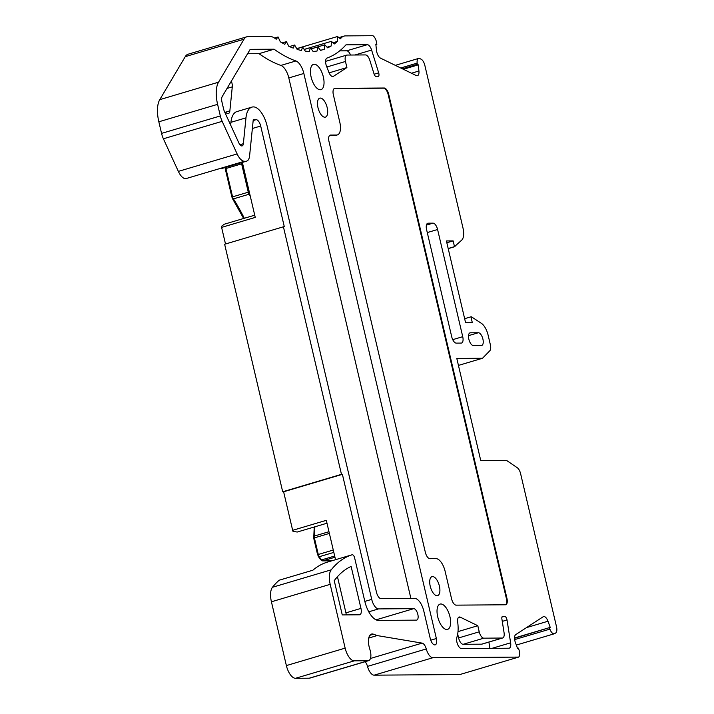 <?xml version="1.0" encoding="UTF-8"?>
<svg xmlns="http://www.w3.org/2000/svg" width="714" height="714" viewBox="0 0 714 714"><rect width="100%" height="100%" fill="white"/><g stroke="black" fill="none" stroke-linecap="round" stroke-linejoin="round"><path stroke-width="1.07" d="M250.239 196.029A124.191 55.799 73.5 0 0 249.106 194.226A3.275 1.473 -106.5 0 1 248.276 192.191L241.627 163.845A3.275 1.473 -106.5 0 1 241.457 162.676M411.478 73.23L418.931 71.007A6.596 2.963 -106.5 0 1 417.467 75.702A6.596 2.963 -106.5 0 1 417.083 75.764A6.596 2.963 -106.5 0 1 416.244 75.55L380.473 58.111A6.596 2.963 -106.5 0 1 376.483 50.31L375.823 44.143L376.831 44.634L376.697 43.402A6.596 2.963 -106.5 0 0 372.887 35.7L345.46 35.896A26.391 11.852 -106.5 0 0 343.934 36.119A26.391 11.852 -106.5 0 0 341.31 37.788A191.307 85.957 -106.5 0 1 340.382 38.752L337.508 36.512L296.703 48.632M320.336 98.077A9.898 4.445 73.5 0 0 319.765 98.157A9.898 4.445 73.5 0 0 318.149 108.296A9.898 4.445 73.5 0 0 324.825 117.212A9.898 4.445 73.5 0 0 325.397 117.132A9.898 4.445 73.5 0 0 327.021 106.993A9.898 4.445 73.5 0 0 320.336 98.077M432.568 576.555A9.898 4.445 73.5 0 0 431.997 576.644A9.898 4.445 73.5 0 0 430.372 586.783A9.898 4.445 73.5 0 0 437.057 595.699A9.898 4.445 73.5 0 0 437.628 595.61A9.898 4.445 73.5 0 0 439.244 585.48A9.898 4.445 73.5 0 0 432.568 576.555M314.24 64.242A13.191 5.926 73.5 0 0 313.482 64.358A13.191 5.926 73.5 0 0 311.322 77.871A13.191 5.926 73.5 0 0 320.229 89.768A13.191 5.926 73.5 0 0 320.997 89.652A13.191 5.926 73.5 0 0 323.147 76.139A13.191 5.926 73.5 0 0 314.24 64.242M440.833 603.982A13.191 5.926 73.5 0 0 440.074 604.089A13.191 5.926 73.5 0 0 437.914 617.601A13.191 5.926 73.5 0 0 446.821 629.498A13.191 5.926 73.5 0 0 447.589 629.382A13.191 5.926 73.5 0 0 449.74 615.87A13.191 5.926 73.5 0 0 440.833 603.982M434.808 644.92A6.596 2.963 73.5 0 0 435.192 644.867A6.596 2.963 73.5 0 0 436.37 638.521L303.843 73.471A13.191 5.926 73.5 0 0 295.908 60.967A204.499 91.883 -106.5 0 1 274.06 49.204L250.168 49.373L222.215 96.56A6.596 2.963 73.5 0 0 221.983 102.093L223.607 109.019A6.596 2.963 -106.5 0 0 224.526 111.714L238.86 142.943A5.4 2.428 -106.5 0 0 241.832 145.942A5.4 2.428 -106.5 0 0 242.144 145.897A5.4 2.428 -106.5 0 0 243.358 143.701L245.973 117.855A26.391 11.852 -106.5 0 1 251.917 107.127A26.391 11.852 -106.5 0 1 253.47 106.904A19.787 8.889 -106.5 0 1 267.116 125.976L376.492 592.308A6.596 2.963 73.5 0 0 381.053 598.662L414.709 598.421A13.191 5.926 -106.5 0 1 423.821 611.13L430.256 638.566A6.596 2.963 73.5 0 0 434.808 644.92M231.336 81.155A6.596 2.963 -106.5 0 1 232.282 86.858L229.854 110.893A6.596 2.963 -106.5 0 1 228.373 113.58A6.596 2.963 -106.5 0 1 227.989 113.633A6.596 2.963 -106.5 0 1 226.856 113.258L224.562 111.795M326.842 66.991L345.469 61.466L346.897 67.562L333.474 76.309A6.596 2.963 -106.5 0 1 333.108 76.478A6.596 2.963 -106.5 0 1 332.733 76.532A6.596 2.963 -106.5 0 1 328.538 71.471A27.703 12.45 -106.5 0 0 326.744 66.768A6.596 2.963 -106.5 0 1 327.066 58.021A200.545 90.107 -106.5 0 0 345.978 44.839L367.317 44.687A6.596 2.963 -106.5 0 1 371.601 50.051L354.912 55.005M448.178 248.508L454.488 246.633L453.14 240.895L446.411 240.948L465.564 322.603L472.293 322.558L470.945 316.82L471.418 316.811L481.352 323.299A13.191 5.926 -106.5 0 1 488.135 335.223L490.375 344.791A6.596 2.963 -106.5 0 1 489.831 350.744L482.503 358.267L456.808 358.455L480.745 460.539L506.449 460.351L517.275 467.741A6.596 2.963 -106.5 0 1 520.604 473.668L556.518 626.776A6.596 2.963 -106.5 0 1 555.697 632.961L554.707 633.604A6.596 2.963 -106.5 0 1 554.341 633.773A6.596 2.963 -106.5 0 1 553.966 633.827A6.596 2.963 -106.5 0 1 549.896 629.123L514.651 639.592M459.861 674.543L374.136 675.167L432.907 657.719L518.632 657.094L459.861 674.543M432.907 657.719A9.898 4.445 -106.5 0 1 426.267 648.946L367.496 666.403A9.898 4.445 73.5 0 0 374.136 675.167M367.496 666.403A6.596 2.963 73.5 0 0 365.104 661.699M368.745 638.066L377.144 635.567L373.538 634.211A13.191 5.926 73.5 0 0 371.503 634.086A13.191 5.926 73.5 0 0 369.843 649.276A9.898 4.445 -106.5 0 1 368.602 660.664L309.831 678.113A9.898 4.445 -106.5 0 1 309.26 678.202L295.489 678.3A13.191 5.926 73.5 0 1 286.376 665.582L271.418 601.786A16.493 7.408 73.5 0 1 272.453 587.283A184.712 82.994 73.5 0 1 279.228 580.196L312.875 570.209A184.712 82.994 73.5 0 1 327.039 562.221A3.302 1.482 73.5 0 0 327.048 562.221A3.302 1.482 73.5 0 0 327.039 562.221L352.172 554.76A3.302 1.482 -106.5 0 1 352.172 554.76A3.302 1.482 -106.5 0 1 354.635 557.911L364.818 601.34A19.787 8.889 -106.5 0 0 378.491 620.412L416.432 620.136A5.935 2.669 73.5 0 0 416.771 620.082A5.935 2.669 73.5 0 0 417.744 614.004A5.935 2.669 73.5 0 0 413.736 608.649L376.082 619.832M244.402 161.257L185.631 178.714L244.402 161.257A13.191 5.926 -106.5 0 1 237.128 153.929L222.161 121.335A13.191 5.926 -106.5 0 1 220.323 115.945L217.6 104.342A26.391 11.852 -106.5 0 1 218.538 82.19L244.009 39.208A19.787 8.889 -106.5 0 1 246.857 36.78A19.787 8.889 -106.5 0 1 247.999 36.61L269.856 36.45A26.391 11.852 -106.5 0 1 274.872 38.27A191.307 85.957 -106.5 0 0 276.256 39.216L278.067 36.95L274.488 38.012M246.857 36.78L188.085 54.228A19.787 8.889 73.5 0 0 185.238 56.665L159.766 99.648A26.391 11.852 -106.5 0 0 158.838 121.791L161.56 133.393A13.191 5.926 73.5 0 0 163.39 138.784L178.357 171.387A13.191 5.926 73.5 0 0 185.631 178.714M368.781 611.809L378.554 608.908L413.736 608.649M368.602 660.664A9.898 4.445 -106.5 0 1 368.031 660.745L354.26 660.852A13.191 5.926 -106.5 0 1 345.148 648.134L330.189 584.338A16.493 7.408 -106.5 0 1 331.225 569.826A184.712 82.994 -106.5 0 1 352.163 554.76L327.039 562.221M377.144 635.567L422.117 643.118L370.459 658.46M517.516 648.383L518.382 648.134L517.605 648.633L515.374 642.475A6.596 2.963 73.5 0 1 515.704 634.648L543.175 616.744A6.596 2.963 73.5 0 1 543.541 616.584A6.596 2.963 73.5 0 1 547.986 621.234L550.226 627.392L514.535 637.986M482.503 358.267L458.442 365.416M454.488 246.633L461.824 240.02A13.191 5.926 -106.5 0 0 462.993 228.043L424.839 65.358A6.596 2.963 -106.5 0 0 421.126 59.208L419.832 58.584A6.596 2.963 -106.5 0 0 418.609 58.423A6.596 2.963 -106.5 0 0 417.146 63.118L417.279 64.358L418.279 64.84L403.365 69.276M333.358 94.784L339.793 122.219A13.191 5.926 -106.5 0 1 337.427 134.91A13.191 5.926 -106.5 0 1 336.669 135.017L330.546 135.062A6.596 2.963 73.5 0 0 330.163 135.125A6.596 2.963 73.5 0 0 328.984 141.47L425.348 552.324A6.596 2.963 73.5 0 0 429.908 558.687L436.022 558.643A13.191 5.926 -106.5 0 1 445.134 571.352L451.569 598.787A6.596 2.963 73.5 0 0 456.13 605.142L505.387 604.785A6.596 2.963 73.5 0 0 505.771 604.731A6.596 2.963 73.5 0 0 506.949 598.386L388.737 94.382A6.596 2.963 73.5 0 0 384.186 88.018L334.92 88.384A6.596 2.963 73.5 0 0 334.536 88.438A6.596 2.963 73.5 0 0 333.358 94.784M452.73 339.659L462.734 336.687A6.596 2.963 -106.5 0 1 461.547 343.032A6.596 2.963 -106.5 0 1 461.173 343.086L456.273 343.122A6.596 2.963 -106.5 0 1 451.721 336.767L426.579 229.587A6.596 2.963 -106.5 0 1 427.757 223.241A6.596 2.963 -106.5 0 1 428.141 223.187L433.041 223.152A6.596 2.963 -106.5 0 1 437.593 229.506L427.275 232.568M462.734 336.687L437.593 229.506M478.353 332.742A6.596 2.963 -106.5 0 1 482.807 338.686A6.596 2.963 -106.5 0 1 481.736 345.442A6.596 2.963 -106.5 0 1 481.352 345.496L473.391 345.558A6.596 2.963 -106.5 0 1 468.946 339.614A6.596 2.963 -106.5 0 1 470.017 332.849A6.596 2.963 -106.5 0 1 470.401 332.795L478.353 332.742L468.527 335.66M502.674 637.986A6.596 2.963 -106.5 0 1 502.299 638.039L481.664 644.171A6.596 2.963 -106.5 0 0 482.039 644.108L502.674 637.986A6.596 2.963 -106.5 0 0 504.057 632.64L501.897 619.011A3.302 1.482 -106.5 0 1 502.585 616.334A3.302 1.482 -106.5 0 1 502.772 616.307L504.637 616.298A3.302 1.482 -106.5 0 1 507.011 619.975L510.635 642.814A6.596 2.963 -106.5 0 1 509.252 648.16A6.596 2.963 -106.5 0 1 508.868 648.214L461.476 648.562A6.596 2.963 -106.5 0 1 457.612 644.367A6.596 2.963 -106.5 0 1 456.871 637.29A27.703 12.45 -106.5 0 0 457.692 622.09A6.596 2.963 -106.5 0 1 459.111 617.039A6.596 2.963 -106.5 0 1 460.334 617.199L458.174 617.842M502.299 638.039L483.797 638.173A6.596 2.963 -106.5 0 1 479.237 631.819L477.809 625.714L460.334 617.199M342.265 614.924L359.401 614.799A6.596 2.963 73.5 0 0 359.776 614.745A6.596 2.963 73.5 0 0 360.963 608.39L351.118 566.425A174.154 78.254 73.5 0 0 334.232 580.669L342.265 614.924M426.267 648.946A6.596 2.963 73.5 0 0 422.117 643.118M518.382 648.134L518.828 649.365A6.596 2.963 -106.5 0 1 518.632 657.094M514.535 638.262L550.226 627.392M549.45 627.892L549.896 629.123M418.931 71.007L418.279 64.84M332.947 42.76L337.543 41.394L337.508 36.512M337.543 41.394A191.307 85.957 -106.5 0 1 334.268 43.973L331.394 41.323L304.155 49.409M327.048 47.213L331.18 45.982L331.394 41.323M331.18 45.982A191.307 85.957 -106.5 0 1 327.637 47.847L324.799 44.795L311.197 48.838M324.334 49.204A191.307 85.957 -106.5 0 1 322.317 49.864A191.307 85.957 -106.5 0 1 320.559 50.337L324.334 49.204L324.799 44.795M320.559 50.337L317.766 46.919L311.215 48.855M278.067 36.95L280.316 41.814A191.307 85.957 -106.5 0 0 284.797 44.33L286.412 41.653L288.813 46.294A191.307 85.957 -106.5 0 0 293.213 48.097L294.614 45.018L297.14 49.4A191.307 85.957 -106.5 0 0 301.442 50.48L302.62 47.026L305.253 51.122A191.307 85.957 -106.5 0 0 309.403 51.462L310.349 47.659L313.08 51.435A191.307 85.957 -106.5 0 0 317.061 51.033L317.766 46.919M253.167 120.55L256.139 119.666L253.256 119.684L249.605 155.768A13.191 5.926 -106.5 0 1 246.633 161.141A13.191 5.926 -106.5 0 1 245.875 161.248M256.139 119.666A6.596 2.963 -106.5 0 1 260.69 126.021L284.324 226.793L283.413 226.793L341.471 474.328L282.699 491.785L224.642 244.25L283.413 226.793M378.554 608.908A9.898 4.445 -106.5 0 1 371.717 599.367L342.39 474.328L341.471 474.328M374.145 74.211L378.688 72.864A3.302 1.482 -106.5 0 1 378.233 76.532A3.302 1.482 -106.5 0 1 378.045 76.559L376.18 76.576A3.302 1.482 -106.5 0 1 374.038 73.899L369.816 60.288A6.596 2.963 -106.5 0 0 365.532 54.924L347.031 55.058A6.596 2.963 -106.5 0 0 346.647 55.121A6.596 2.963 -106.5 0 0 345.469 61.466M378.688 72.864L371.601 50.051M335.535 559.696L326.307 520.319L292.66 530.315L283.619 491.776L342.39 474.328M225.499 243.992L221.608 227.4L255.255 217.404L242.358 162.408M220.751 168.709A13.191 5.926 73.5 0 0 221.51 168.602L246.633 161.141M410.898 598.448L288.813 77.933A13.191 5.926 73.5 0 0 280.879 65.429A204.499 91.883 -106.5 0 1 259.03 53.666L247.579 53.746M230.667 125.093L230.943 122.317A26.391 11.852 -106.5 0 1 236.887 111.589L251.917 107.127M453.14 240.895L446.839 242.769M337.427 134.91L336.865 135.071A13.191 5.926 -106.5 0 1 336.107 135.187L329.984 135.232A6.596 2.963 73.5 0 0 329.895 135.232M388.737 94.382L388.175 94.543A6.596 2.963 73.5 0 0 383.623 88.188L334.357 88.545A6.596 2.963 73.5 0 0 334.268 88.554M388.175 94.543L506.387 598.546L506.949 598.386M505.476 604.785A6.596 2.963 73.5 0 0 506.387 598.546M458.004 631.604L477.809 625.714M481.664 644.171L463.163 644.305A6.596 2.963 -106.5 0 1 458.602 637.941L479.237 631.819M489.902 648.357L488.903 642.073M346.245 614.897A6.596 2.963 73.5 0 0 345.933 612.862L337.454 576.707M259.03 53.666L274.06 49.204M329.083 72.855L346.897 67.562M350.556 55.032A6.596 2.963 73.5 0 0 346.683 50.819L339.677 50.864M375.903 44.911L376.831 44.634M221.608 227.4A2.615 1.178 -106.5 0 1 221.474 226.32L224.241 224.232L254.728 215.182M326.976 523.21L297.247 532.037L293.026 531.386A2.615 1.178 -106.5 0 1 292.66 530.315M283.619 491.776L282.699 491.785M470.945 316.82L464.644 318.685M448.213 248.642L454.961 246.633M457.692 634.041L458.602 637.941M325.602 61.44A6.596 2.963 -106.5 0 1 326.012 61.243L346.647 55.121M402.366 68.785L417.279 64.358M286.412 41.653L282.182 42.902M294.614 45.018L289.42 46.562M302.62 47.026L296.774 48.757M310.349 47.659L304.2 49.489M241.627 163.845L225.927 168.504L232.577 196.859L248.276 192.191M244.313 218.27A124.191 55.799 73.5 0 0 233.407 198.885L249.106 194.226M328.976 531.707L314.231 536.089A162.444 72.989 73.5 0 0 314.856 526.807M329.377 533.42L314.383 537.874L318.283 554.483L333.268 550.039M334.964 557.241L322.835 560.838L331.903 560.776M225.758 167.335A3.275 1.473 73.5 0 0 225.927 168.504L225.258 168.799L231.907 197.153L232.577 196.859A3.275 1.473 73.5 0 0 233.407 198.885A1.312 0.625 147.5 0 1 232.577 198.778L243.644 218.475M232.059 197.189L232.577 198.778M313.776 537.133A1.312 0.776 5.2 0 1 313.598 536.678A1.312 0.776 5.2 0 1 314.231 536.089A3.275 1.473 73.5 0 0 314.383 537.874L313.714 538.169L317.614 554.778L318.283 554.483A3.275 1.473 73.5 0 0 319.247 556.724L333.822 552.395M317.766 554.814L318.408 556.59A1.312 0.714 -35.6 0 0 319.247 556.724L321.541 559.919A3.275 1.473 73.5 0 0 322.835 560.838A1.312 1.16 89.6 0 1 322.549 560.883L331.76 560.82M334.679 556.019L321.541 559.919A1.312 0.714 144.4 0 1 320.702 559.785L322.549 560.883M318.346 556.152A1.312 0.714 -35.6 0 0 318.408 556.59L320.702 559.785M436.37 638.521L430.738 640.19M229.854 110.893L225.285 112.25M243.358 143.701L239.931 144.719M333.474 76.309L332.715 76.532M159.766 99.648L218.538 82.19M244.009 39.208L185.238 56.665M158.838 121.791L217.6 104.342M178.357 171.387L237.128 153.929M222.161 121.335L163.39 138.784M286.376 665.582L345.148 648.134M330.189 584.338L271.418 601.786M309.26 678.202L368.031 660.745M354.26 660.852L295.489 678.3M373.538 634.211L369.879 635.299M339.748 38.253L341.31 37.788M161.56 133.393L220.323 115.945M371.717 599.367L364.836 601.411M331.225 569.826L272.453 587.283M547.986 621.234L526.504 627.615M336.669 135.017L336.107 135.187M334.92 88.384L334.357 88.545M384.186 88.018L383.623 88.188M330.546 135.062L329.984 135.232M469.669 333.01L470.401 332.795M463.163 644.305L483.797 638.173M502.272 621.376L507.011 619.975M510.635 642.814L492.017 648.339M345.933 612.862L360.963 608.39M252.363 128.493L260.69 126.021M280.879 65.429L295.908 60.967M303.843 73.471L288.813 77.933M230.943 122.317L245.973 117.855M367.317 44.687L346.683 50.819M232.282 86.858L227.034 88.42M426.41 225.115L433.041 223.152M428.141 223.187L427.409 223.402M501.96 617.092L504.637 616.298M400.741 67.991L417.146 63.118M314.24 526.986L313.714 538.169M225.124 167.433L225.258 168.799M338.918 37.61L343.934 36.119M516.311 645.063L554.341 633.773M395.315 65.349L418.609 58.423"/></g></svg>
